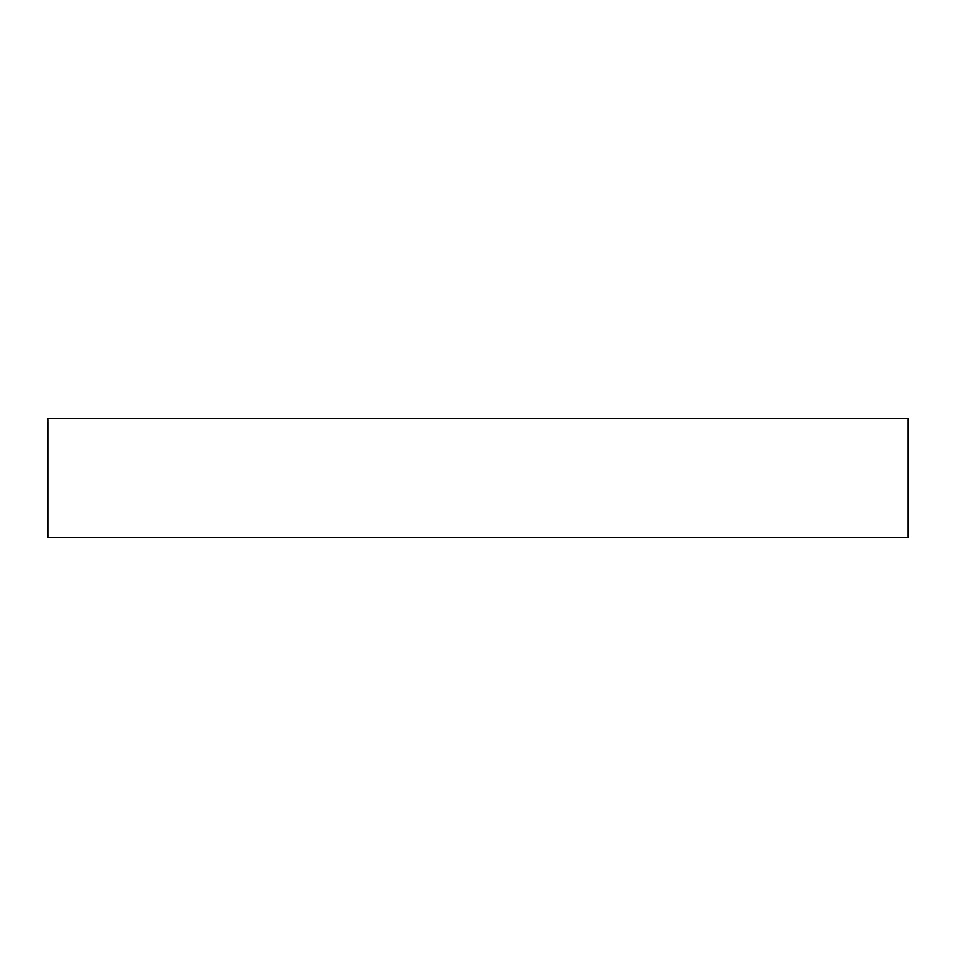 <?xml version="1.0" encoding="UTF-8"?>
<svg xmlns="http://www.w3.org/2000/svg" width="956" height="956" viewBox="0 0 956 956"><rect width="100%" height="100%" fill="white"/><g stroke="black" fill="none" stroke-linecap="round" stroke-linejoin="round"><path stroke-width="1.43" d="M908.2 418.656L47.8 418.656L47.8 537.344L908.2 537.344L908.2 418.656L908.2 537.344L47.8 537.344L47.8 418.656L908.2 418.656"/></g></svg>
